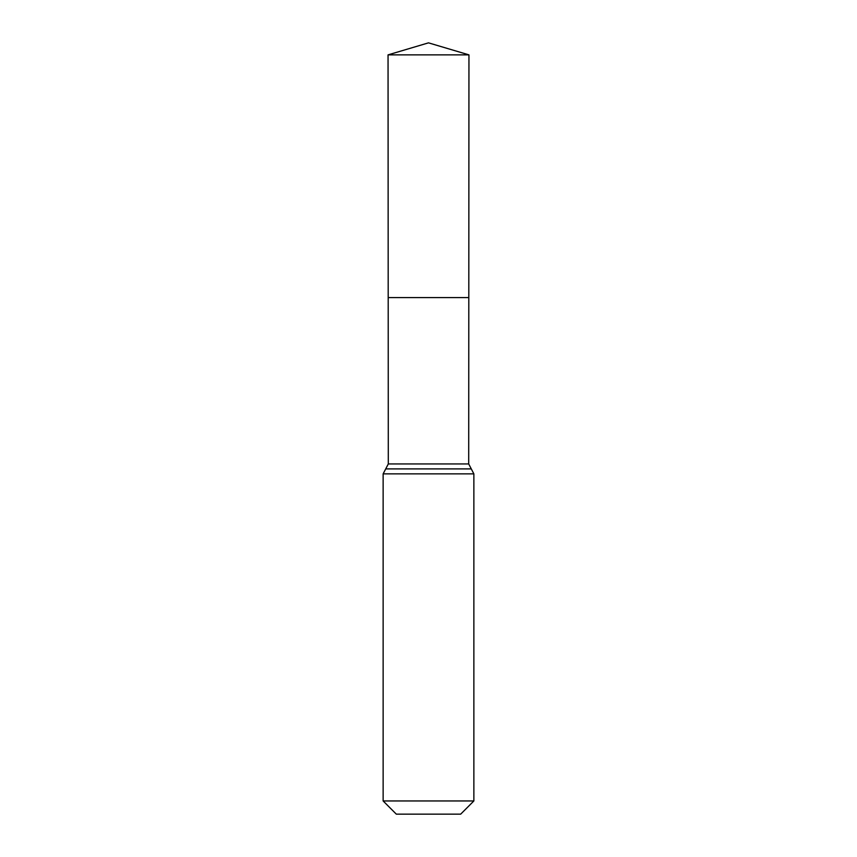 <?xml version="1.0" encoding="UTF-8"?>
<svg xmlns="http://www.w3.org/2000/svg" width="857" height="857" viewBox="0 0 857 857"><rect width="100%" height="100%" fill="white"/><g stroke="black" fill="none" stroke-linecap="round" stroke-linejoin="round"><path stroke-width="1.29" d="M383.133 800.952L473.867 800.952L460.68 814.15L396.32 814.15L383.133 800.952L383.133 473.867L388.296 463.948L468.704 463.948L468.95 54.869L388.05 54.869L428.5 42.85L468.95 54.869M388.296 463.948L388.2 297.604L468.8 297.604L388.2 297.604L388.05 54.869M473.867 800.952L473.867 473.867L468.704 463.948M428.5 297.604L468.8 297.604L468.95 54.869L428.5 42.85M383.133 473.867L473.867 473.867M385.714 468.908L471.286 468.908"/></g></svg>
